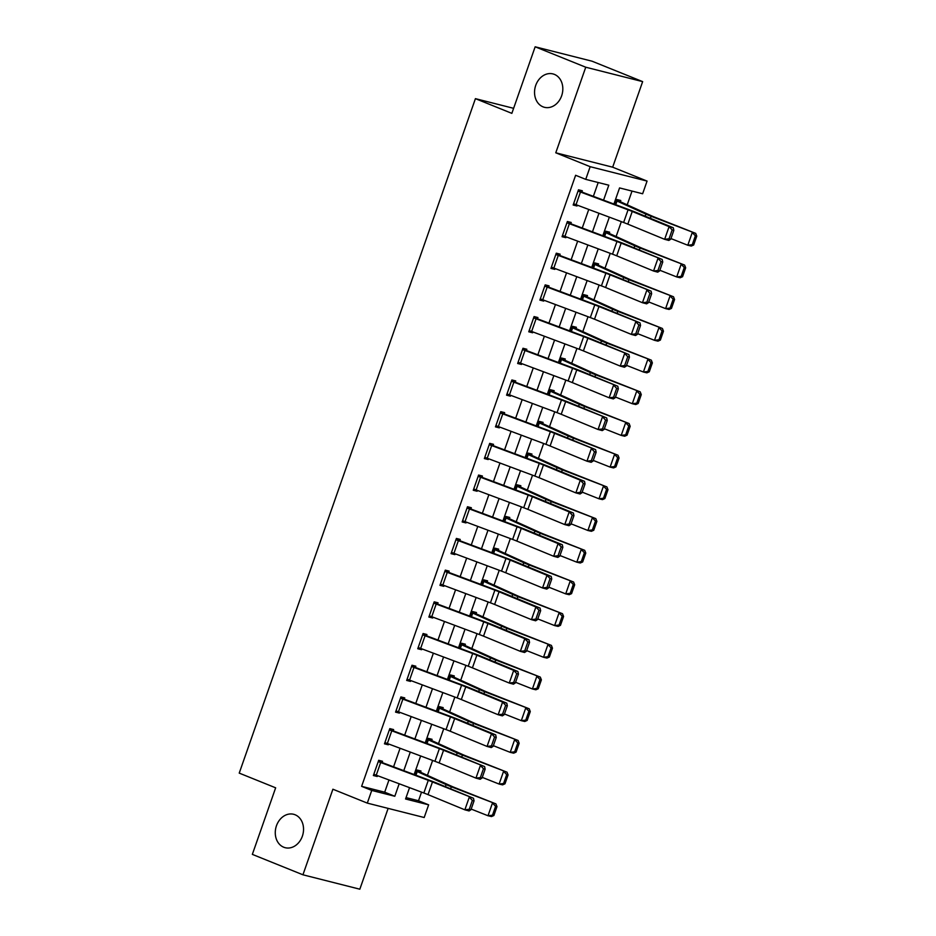 <?xml version="1.0" encoding="UTF-8"?>
<svg xmlns="http://www.w3.org/2000/svg" width="936" height="936" viewBox="0 0 936 936"><rect width="100%" height="100%" fill="white"/><g stroke="black" fill="none" stroke-linecap="round" stroke-linejoin="round"><path stroke-width="1.4" d="M295.086 814.765A17.234 13.923 104.2 0 1 302.644 835.322A17.234 13.923 104.2 0 1 285.176 847.7A17.234 13.923 104.2 0 1 283.725 847.22A17.234 13.923 104.2 0 1 276.167 826.663A17.234 13.923 104.2 0 1 293.635 814.285A17.234 13.923 104.2 0 1 295.086 814.765M554.369 74.377A17.234 13.923 104.2 0 1 561.928 94.934A17.234 13.923 104.2 0 1 544.46 107.312A17.234 13.923 104.2 0 1 542.997 106.833A17.234 13.923 104.2 0 1 535.439 86.276A17.234 13.923 104.2 0 1 552.907 73.909A17.234 13.923 104.2 0 1 554.369 74.377M406.06 797.601L418.521 800.748L428.641 804.831L424.195 817.514L367.298 803.111L371.744 790.429L394.805 796.267L399.181 783.771M513.607 108.319L475.418 98.654L239.23 773.113L275.652 787.819L252.346 854.381L302.936 874.797L359.834 889.2L388.136 808.388M475.418 98.654L511.852 113.361L535.158 46.8L592.055 61.203L642.646 81.619L585.749 67.216L555.773 152.802L590.171 166.69L647.068 181.081L642.634 193.764L619.562 187.925L613.922 204.036M555.773 152.802L612.67 167.193L642.646 81.619M612.67 167.193L647.068 181.081M418.521 800.748L421.539 792.137M427.424 775.336L432.631 760.442M438.516 743.64L443.734 728.746M449.619 711.945L454.837 697.051M460.723 680.25L465.929 665.356M471.814 648.554L477.032 633.66M482.917 616.859L488.136 601.965M494.021 585.164L499.227 570.27M505.112 553.468L510.331 538.574M516.216 521.785L521.434 506.891M527.319 490.09L532.525 475.195M538.411 458.394L543.629 443.5M549.514 426.699L554.732 411.805M560.617 395.004L565.824 380.11M571.709 363.308L576.927 348.414M582.812 331.613L588.03 316.719M593.915 299.918L599.122 285.024M605.007 268.222L610.225 253.328M616.11 236.527L621.328 221.633M627.202 204.832L632.022 191.073M535.158 46.8L585.749 67.216M616.66 200.292L620.322 201.778L620.767 200.503L616.929 199.532L615.186 204.504L616.485 200.807L645.898 214.098A20.194 1.31 -160.7 0 0 651.117 216.286L695.705 233.38L696.77 236.129L695.378 235.802L692.277 244.682L693.658 245.01L696.77 236.129M605.557 231.988L609.231 233.474L609.675 232.198L605.826 231.227L604.083 236.2L605.381 232.491L634.795 245.794A20.194 1.31 -160.7 0 0 640.025 247.981L684.614 265.075L685.667 267.825L684.286 267.497L681.174 276.377L682.566 276.705L685.667 267.825M594.465 263.683L598.127 265.169L598.572 263.894L594.723 262.922L592.991 267.895L594.29 264.186L623.692 277.489A20.194 1.31 -160.7 0 0 628.922 279.677L673.51 296.77L674.575 299.52L673.183 299.192L670.071 308.073L671.463 308.4L674.575 299.52M583.362 295.378L587.024 296.852L587.469 295.589L583.631 294.618L581.888 299.59L583.186 295.881L612.6 309.184A20.194 1.31 -160.7 0 0 617.818 311.372L662.407 328.466L663.472 331.215L662.08 330.888L658.979 339.768L660.36 340.096L663.472 331.215M572.259 327.073L575.933 328.548L576.377 327.284L572.528 326.313L570.784 331.285L572.083 327.577L601.497 340.88A20.194 1.31 -160.7 0 0 606.727 343.067L651.316 360.161L652.369 362.911L650.988 362.583L647.876 371.463L649.268 371.791L652.369 362.911M561.167 358.769L564.829 360.243L565.274 358.979L561.436 358.008L559.693 362.981L560.992 359.272L590.394 372.563A20.194 1.31 -160.7 0 0 595.624 374.763L640.212 391.856L641.277 394.606L639.885 394.278L636.772 403.159L638.165 403.486L641.277 394.606M550.064 390.464L553.726 391.938L554.17 390.675L550.333 389.704L548.59 394.676L549.888 390.967L579.302 404.258A20.194 1.31 -160.7 0 0 584.52 406.446L629.109 423.552L630.174 426.301L628.781 425.974L625.681 434.842L627.062 435.181L630.174 426.301M538.96 422.159L542.634 423.634L543.079 422.37L539.23 421.399L537.486 426.371L538.785 422.662L568.199 435.954A20.194 1.31 -160.7 0 0 573.429 438.142L618.017 455.247L619.07 457.996L617.69 457.669L614.578 466.537L615.97 466.877L619.07 457.996M527.869 453.855L531.531 455.329L531.976 454.065L528.138 453.094L526.395 458.067L527.693 454.358L557.095 467.649A20.194 1.31 -160.7 0 0 562.325 469.837L606.914 486.942L607.979 489.692L606.587 489.364L603.486 498.233L604.867 498.56L607.979 489.692M516.766 485.55L520.439 487.024L520.872 485.761L517.035 484.789L515.291 489.762L516.59 486.053L546.004 499.344A20.194 1.31 -160.7 0 0 551.222 501.532L595.811 518.638L596.875 521.387L595.483 521.059L592.383 529.928L593.763 530.256L596.875 521.387M505.662 517.245L509.336 518.72L509.781 517.456L505.931 516.485L504.188 521.457L505.487 517.748L534.901 531.04A20.194 1.31 -160.7 0 0 540.13 533.227L584.719 550.333L585.772 553.082L584.392 552.755L581.279 561.623L582.672 561.951L585.772 553.082M494.571 548.929L498.233 550.415L498.677 549.151L494.84 548.168L493.096 553.153L494.395 549.444L523.797 562.735A20.194 1.31 -160.7 0 0 529.027 564.923L573.616 582.028L574.681 584.778L573.288 584.45L570.188 593.319L571.568 593.646L574.681 584.778M483.467 580.624L487.141 582.11L487.574 580.846L483.736 579.864L481.993 584.848L483.292 581.139L512.706 594.43A20.194 1.31 -160.7 0 0 517.924 596.618L562.513 613.723L563.577 616.473L562.197 616.145L559.085 625.014L560.465 625.342L563.577 616.473M472.364 612.319L476.038 613.805L476.482 612.542L472.633 611.559L470.89 616.543L472.189 612.834L501.602 626.125A20.194 1.31 -160.7 0 0 506.832 628.313L551.421 645.419L552.474 648.168L551.093 647.841L547.981 656.709L549.374 657.037L552.474 648.168M461.272 644.015L464.935 645.501L465.379 644.225L461.542 643.254L459.798 648.238L461.097 644.53L490.499 657.821A20.194 1.31 -160.7 0 0 495.729 660.009L540.318 677.114L541.382 679.864L539.99 679.524L536.89 688.405L538.27 688.732L541.382 679.864M450.169 675.71L453.843 677.196L454.288 675.921L450.438 674.95L448.695 679.934L449.994 676.225L479.407 689.516A20.194 1.31 -160.7 0 0 484.626 691.704L529.214 708.798L530.279 711.559L528.899 711.22L525.786 720.1L527.179 720.428L530.279 711.559M439.078 707.405L442.74 708.891L443.184 707.616L439.335 706.645L437.592 711.629L438.89 707.92L468.304 721.211A20.194 1.31 -160.7 0 0 473.534 723.399L518.123 740.493L519.176 743.242L517.795 742.915L514.683 751.795L516.075 752.123L519.176 743.242M427.974 739.101L431.636 740.587L432.081 739.311L428.243 738.34L426.5 743.313L427.799 739.604L457.201 752.907A20.194 1.31 -160.7 0 0 462.431 755.095L507.019 772.188L508.084 774.938L506.692 774.61L503.591 783.49L504.972 783.818L508.084 774.938M416.871 770.796L420.545 772.282L420.989 771.007L417.14 770.035L415.397 775.008L416.695 771.299L446.109 784.602A20.194 1.31 -160.7 0 0 451.327 786.79L495.916 803.884L496.981 806.633L495.6 806.305L492.488 815.186L493.88 815.513L496.981 806.633M603.568 200.164L608.798 185.199L585.737 179.361L575.617 175.278L361.624 786.345L384.696 792.184L388.978 779.957M393.565 766.841L400.07 748.262M404.668 735.158L411.173 716.567M415.76 703.462L422.276 684.871M426.863 671.767L433.368 653.176M437.966 640.072L444.471 621.481M449.058 608.377L455.575 589.785M460.161 576.681L466.666 558.09M471.264 544.986L477.769 526.395M482.356 513.291L488.873 494.699M493.459 481.595L499.964 463.016M504.562 449.9L511.068 431.32M515.654 418.205L522.171 399.625M526.757 386.51L533.263 367.93M537.861 354.814L544.366 336.235M548.952 323.119L555.457 304.539M560.056 291.424L566.561 272.844M571.159 259.728L577.664 241.149M582.25 228.033L588.756 209.453M593.354 196.349L598.198 182.52M580.472 192.02L576.038 204.691A9.418 0.608 19.3 0 1 573.604 203.744L578.038 191.073A9.418 0.608 19.3 0 0 580.472 192.02L628.068 209.816A13.467 0.866 -160.7 0 1 632.256 211.454L669.088 226.641L673.288 227.764L636.445 212.577A20.194 1.31 19.3 0 0 630.174 210.12L581.888 192.044L582.332 190.78L578.483 189.809L573.16 205.019L576.997 205.99L577.29 205.159M569.369 223.704L564.934 236.387A9.418 0.608 19.3 0 1 562.501 235.439L566.935 222.768A9.418 0.608 19.3 0 0 569.369 223.704L616.964 241.511A13.467 0.866 -160.7 0 1 621.153 243.149L662.185 259.459L625.353 244.261A20.194 1.31 19.3 0 0 619.07 241.816L570.784 223.739L571.229 222.475L567.38 221.504L562.056 236.714L565.906 237.685L566.186 236.855M558.277 255.399L553.831 268.082A9.418 0.608 19.3 0 1 551.398 267.134L555.844 254.463A9.418 0.608 19.3 0 0 558.277 255.399L605.873 273.207A13.467 0.866 -160.7 0 1 610.05 274.845L651.093 291.154L614.25 275.956A20.194 1.31 19.3 0 0 607.979 273.511L559.681 255.434L560.126 254.171L556.288 253.188L550.953 268.41L554.802 269.381L555.095 268.55M547.174 287.095L542.74 299.777A9.418 0.608 19.3 0 1 540.306 298.83L544.74 286.159A9.418 0.608 19.3 0 0 547.174 287.095L594.769 304.902A13.467 0.866 -160.7 0 1 598.958 306.54L639.99 322.85L603.147 307.651A20.194 1.31 19.3 0 0 596.875 305.206L548.59 287.13L549.034 285.866L545.185 284.883L539.861 300.105L543.699 301.076L543.991 300.245M536.071 318.79L531.636 331.473A9.418 0.608 19.3 0 1 529.203 330.525L533.637 317.854A9.418 0.608 19.3 0 0 536.071 318.79L583.666 336.597A13.467 0.866 -160.7 0 1 587.855 338.235L628.887 354.545L592.055 339.347A20.194 1.31 19.3 0 0 585.772 336.89L537.486 318.825L537.931 317.55L534.082 316.579L528.758 331.8L532.607 332.771L532.888 331.941M524.979 350.485L520.533 363.168A9.418 0.608 19.3 0 1 518.099 362.22L522.545 349.549A9.418 0.608 19.3 0 0 524.979 350.485L572.575 368.293A13.467 0.866 -160.7 0 1 576.751 369.931L617.795 386.24L580.952 371.042A20.194 1.31 19.3 0 0 574.681 368.585L526.383 350.52L526.828 349.245L522.99 348.274L517.655 363.496L521.504 364.467L521.797 363.636M513.876 382.18L509.441 394.863A9.418 0.608 19.3 0 1 507.008 393.916L511.442 381.245A9.418 0.608 19.3 0 0 513.876 382.18L561.471 399.988A13.467 0.866 -160.7 0 1 565.66 401.626L606.692 417.936L569.86 402.737A20.194 1.31 19.3 0 0 563.577 400.28L515.291 382.216L515.736 380.94L511.887 379.969L506.563 395.179L510.401 396.162L510.693 395.331M502.772 413.876L498.338 426.559A9.418 0.608 19.3 0 1 495.904 425.611L500.339 412.94A9.418 0.608 19.3 0 0 502.772 413.876L550.368 431.683A13.467 0.866 -160.7 0 1 554.557 433.321L595.588 449.631L558.757 434.433A20.194 1.31 19.3 0 0 552.474 431.976L504.188 413.911L504.633 412.636L500.783 411.664L495.46 426.875L499.309 427.857L499.59 427.027M491.681 445.571L487.235 458.254A9.418 0.608 19.3 0 1 484.801 457.306L489.247 444.623A9.418 0.608 19.3 0 0 491.681 445.571L539.276 463.378A13.467 0.866 -160.7 0 1 543.453 465.005L580.297 480.203L584.497 481.326L547.654 466.128A20.194 1.31 19.3 0 0 541.382 463.671L493.085 445.606L493.529 444.331L489.692 443.36L484.357 458.57L488.206 459.553L488.498 458.722M480.577 477.266L476.143 489.949A9.418 0.608 19.3 0 1 473.71 489.001L478.144 476.319A9.418 0.608 19.3 0 0 480.577 477.266L528.173 495.074A13.467 0.866 -160.7 0 1 532.362 496.7L569.193 511.898L573.394 513.01L536.562 497.823A20.194 1.31 19.3 0 0 530.279 495.366L481.993 477.301L482.438 476.026L478.589 475.055L473.265 490.265L477.103 491.236L477.395 490.417M469.474 508.962L465.04 521.633A9.418 0.608 19.3 0 1 462.606 520.697L467.052 508.014A9.418 0.608 19.3 0 0 469.474 508.962L517.07 526.769A13.467 0.866 -160.7 0 1 521.258 528.395L558.09 543.594L562.29 544.705L525.459 529.519A20.194 1.31 19.3 0 0 519.176 527.062L471.58 509.266L470.89 508.985L471.334 507.721L467.485 506.75L462.162 521.96L466.011 522.931L466.292 522.112M458.383 540.657L453.937 553.328A9.418 0.608 19.3 0 1 451.503 552.392L455.949 539.709A9.418 0.608 19.3 0 0 458.383 540.657L505.978 558.453A13.467 0.866 -160.7 0 1 510.155 560.091L546.998 575.289L551.199 576.4L514.355 561.214A20.194 1.31 19.3 0 0 508.084 558.757L459.787 540.68L460.231 539.417L456.394 538.446L451.058 553.656L454.908 554.627L455.2 553.808M447.279 572.352L442.845 585.023A9.418 0.608 19.3 0 1 440.411 584.087L444.846 571.405A9.418 0.608 19.3 0 0 447.279 572.352L494.875 590.148A13.467 0.866 -160.7 0 1 499.063 591.786L535.895 606.984L540.095 608.096L503.264 592.909A20.194 1.31 19.3 0 0 496.981 590.452L448.695 572.376L449.14 571.112L445.29 570.141L439.967 585.351L443.804 586.322L444.097 585.503M436.176 604.048L431.742 616.719A9.418 0.608 19.3 0 1 429.308 615.783L433.754 603.1A9.418 0.608 19.3 0 0 436.176 604.048L483.772 621.843A13.467 0.866 -160.7 0 1 487.96 623.481L524.792 638.68L528.992 639.791L492.16 624.605A20.194 1.31 19.3 0 0 485.878 622.147L437.592 604.071L438.036 602.807L434.187 601.836L428.863 617.046L432.713 618.017L432.994 617.198M425.084 635.743L420.638 648.414A9.418 0.608 19.3 0 1 418.205 647.478L422.651 634.795A9.418 0.608 19.3 0 0 425.084 635.743L472.68 653.539A13.467 0.866 -160.7 0 1 476.857 655.177L513.7 670.375L517.9 671.486L481.057 656.3A20.194 1.31 19.3 0 0 474.786 653.843L426.488 635.766L426.933 634.503L423.095 633.532L417.76 648.742L421.61 649.713L421.902 648.882M413.981 667.438L409.547 680.109A9.418 0.608 19.3 0 1 407.113 679.173L411.547 666.49A9.418 0.608 19.3 0 0 413.981 667.438L461.577 685.234A13.467 0.866 -160.7 0 1 465.765 686.872L502.597 702.07L506.797 703.182L469.966 687.995A20.194 1.31 19.3 0 0 463.683 685.538L415.397 667.462L415.841 666.198L411.992 665.227L406.669 680.437L410.506 681.408L410.799 680.577M402.878 699.133L398.443 711.805A9.418 0.608 19.3 0 1 396.01 710.869L400.456 698.186A9.418 0.608 19.3 0 0 402.878 699.133L450.473 716.929A13.467 0.866 -160.7 0 1 454.662 718.567L491.494 733.765L495.694 734.877L458.862 719.69A20.194 1.31 19.3 0 0 452.579 717.233L404.293 699.157L404.738 697.893L400.9 696.922L395.565 712.132L399.415 713.103L399.695 712.273M391.786 730.817L387.34 743.5A9.418 0.608 19.3 0 1 384.907 742.552L389.353 729.881A9.418 0.608 19.3 0 0 391.786 730.817L439.382 748.625A13.467 0.866 -160.7 0 1 443.559 750.262L484.602 766.572L447.759 751.374A20.194 1.31 19.3 0 0 441.488 748.929L393.19 730.852L393.635 729.589L389.797 728.617L384.462 743.827L388.311 744.799L388.604 743.968M380.683 762.512L376.249 775.195A9.418 0.608 19.3 0 1 373.815 774.247L378.249 761.576A9.418 0.608 19.3 0 0 380.683 762.512L428.279 780.32A13.467 0.866 -160.7 0 1 432.467 781.958L473.499 798.268L436.667 783.069A20.194 1.31 19.3 0 0 430.385 780.624L382.099 762.547L382.543 761.284L378.694 760.301L373.37 775.523L377.208 776.494L377.5 775.663M367.298 803.111L332.9 789.223L302.936 874.797M361.624 786.345L371.744 790.429M585.737 179.361L590.171 166.69M409.547 787.656L405.569 798.993L428.641 804.831M609.336 217.152L602.819 235.732M598.233 248.847L591.727 267.427M587.129 280.543L580.624 299.122M576.038 312.238L569.521 330.817M564.934 343.921L558.429 362.513M553.831 375.617L547.326 394.208M542.74 407.312L536.223 425.903M531.636 439.007L525.131 457.599M520.533 470.703L514.028 489.294M509.441 502.398L502.936 520.989M498.338 534.093L491.833 552.685M487.235 565.789L480.73 584.368M476.143 597.484L469.638 616.063M465.04 629.179L458.535 647.759M453.948 660.875L447.431 679.454M442.845 692.57L436.34 711.149M431.742 724.265L425.236 742.845M420.65 755.96L414.133 774.54M403.779 770.667L410.284 752.076M414.87 738.972L421.387 720.392M425.974 707.277L432.479 688.697M437.077 675.581L443.582 657.002M448.168 643.886L454.685 625.307M459.272 612.191L465.777 593.611M470.375 580.495L476.88 561.916M481.467 548.8L487.984 530.221M492.57 517.105L499.075 498.525M503.673 485.41L510.178 466.83M514.765 453.714L521.282 435.135M525.868 422.031L532.373 403.439M536.971 390.335L543.477 371.744M548.063 358.64L554.58 340.049M559.166 326.945L565.672 308.353M570.27 295.249L576.775 276.658M581.361 263.554L587.866 244.963M592.465 231.859L598.97 213.268M384.696 792.184L394.805 796.267M573.335 204.516L576.997 205.99M562.232 236.2L565.906 237.685M551.14 267.895L554.802 269.381M540.037 299.59L543.699 301.076M528.934 331.285L532.607 332.771M517.842 362.981L521.504 364.467M506.739 394.676L510.401 396.162M495.635 426.371L499.309 427.857M484.544 458.067L488.206 459.553M473.44 489.762L477.103 491.236M462.337 521.457L466.011 522.931M451.246 553.153L454.908 554.627M440.142 584.848L443.804 586.322M429.039 616.543L432.713 618.017M417.947 648.238L421.61 649.713M406.844 679.934L410.506 681.408M395.741 711.629L399.415 713.103M384.649 743.313L388.311 744.799M373.546 775.008L377.208 776.494M581.888 192.044L578.214 190.57M670.738 239.23L668.842 240.447L664.642 239.323L669.088 226.641L672.165 229.905L669.053 238.785L670.738 239.23L673.838 230.35L672.165 229.905M576.038 204.691L623.622 222.499A13.467 0.866 -160.7 0 1 627.81 224.137L664.642 239.323L669.053 238.785M673.838 230.35L673.288 227.764M693.658 245.01L691.271 246.063L687.796 245.244L670.96 238.575M620.322 201.778A9.418 0.608 -160.7 0 1 622.241 202.585L651.105 215.643A13.467 0.866 19.3 0 0 654.592 217.105L695.705 233.38M692.277 244.682L687.796 245.244L692.242 232.561L695.378 235.802M570.784 223.739L567.122 222.265M659.634 270.925L657.751 272.142L653.55 271.019L657.985 258.336L661.062 261.6L657.949 270.481L659.634 270.925L662.746 262.045L661.062 261.6M564.934 236.387L612.53 254.194A13.467 0.866 -160.7 0 1 616.707 255.82L653.55 271.019L657.949 270.481M662.746 262.045L662.185 259.459M559.681 255.434L556.019 253.948M648.531 302.62L646.647 303.826L642.447 302.714L646.893 290.031L649.958 293.296L646.858 302.164L648.531 302.62L651.643 293.74L649.958 293.296M553.831 268.082L601.427 285.889A13.467 0.866 -160.7 0 1 605.615 287.516L642.447 302.714L646.858 302.164M651.643 293.74L651.093 291.154M548.59 287.13L544.916 285.644M637.439 334.316L635.544 335.521L631.344 334.409L635.79 321.727L638.867 324.991L635.755 333.86L637.439 334.316L640.54 325.435L638.867 324.991M542.74 299.777L590.323 317.573A13.467 0.866 -160.7 0 1 594.512 319.211L631.344 334.409L635.755 333.86M640.54 325.435L639.99 322.85M682.566 276.705L680.168 277.758L676.705 276.939L659.857 270.27M609.231 233.474A9.418 0.608 -160.7 0 1 611.138 234.281L640.002 247.338A13.467 0.866 19.3 0 0 643.488 248.8L684.614 265.075M681.174 276.377L676.705 276.939L681.139 264.256L684.286 267.497M671.463 308.4L669.076 309.453L665.601 308.623L648.765 301.965M598.127 265.169A9.418 0.608 -160.7 0 1 600.046 265.976L628.91 279.033A13.467 0.866 19.3 0 0 632.385 280.496L673.51 296.77M670.071 308.073L665.601 308.623L670.036 295.951L673.183 299.192M660.36 340.096L657.973 341.149L654.498 340.318L637.662 333.661M587.024 296.852A9.418 0.608 -160.7 0 1 588.943 297.671L617.807 310.729A13.467 0.866 19.3 0 0 621.293 312.191L662.407 328.466M658.979 339.768L654.498 340.318L658.944 327.647L662.08 330.888M537.486 318.825L533.824 317.339M626.336 366.011L624.452 367.216L620.252 366.105L624.686 353.422L627.763 356.686L624.651 365.555L626.336 366.011L629.448 357.131L627.763 356.686M531.636 331.473L579.232 349.268A13.467 0.866 -160.7 0 1 583.409 350.906L620.252 366.105L624.651 365.555M629.448 357.131L628.887 354.545M649.268 371.791L646.87 372.844L643.406 372.013L626.558 365.356M575.933 328.548A9.418 0.608 -160.7 0 1 577.84 329.367L606.703 342.424A13.467 0.866 19.3 0 0 610.19 343.886L651.316 360.161M647.876 371.463L643.406 372.013L647.841 359.342L650.988 362.583M526.383 350.52L522.721 349.034M615.233 397.706L613.349 398.911L609.149 397.8L613.595 385.117L616.66 388.381L613.56 397.25L615.233 397.706L618.345 388.826L616.66 388.381M520.533 363.168L568.129 380.964A13.467 0.866 -160.7 0 1 572.317 382.602L609.149 397.8L613.56 397.25M618.345 388.826L617.795 386.24M515.291 382.216L511.618 380.73M604.141 429.39L602.246 430.607L598.057 429.495L602.491 416.812L605.569 420.077L602.456 428.945L604.141 429.39L607.242 420.521L605.569 420.077M509.441 394.863L557.025 412.659A13.467 0.866 -160.7 0 1 561.214 414.297L598.057 429.495L602.456 428.945M607.242 420.521L606.692 417.936M504.188 413.911L500.526 412.425M593.038 461.085L591.154 462.302L586.954 461.191L591.388 448.508L594.465 451.772L591.353 460.641L593.038 461.085L596.15 452.217L594.465 451.772M498.338 426.559L545.934 444.354A13.467 0.866 -160.7 0 1 550.111 445.992L586.954 461.191L591.353 460.641M596.15 452.217L595.588 449.631M493.085 445.606L489.423 444.12M581.935 492.781L580.051 493.997L575.851 492.886L580.297 480.203L583.362 483.467L580.261 492.336L581.935 492.781L585.047 483.912L583.362 483.467M487.235 458.254L534.83 476.05A13.467 0.866 -160.7 0 1 539.019 477.688L575.851 492.886L580.261 492.336M585.047 483.912L584.497 481.326M481.993 477.301L478.319 475.816M570.843 524.476L568.948 525.693L564.759 524.581L569.193 511.898L572.27 515.163L569.158 524.031L570.843 524.476L573.943 515.607L572.27 515.163M476.143 489.949L523.727 507.745A13.467 0.866 -160.7 0 1 527.916 509.383L564.759 524.581L569.158 524.031M573.943 515.607L573.394 513.01M638.165 403.486L635.778 404.539L632.303 403.709L615.467 397.051M564.829 360.243A9.418 0.608 -160.7 0 1 566.748 361.062L595.612 374.119A13.467 0.866 19.3 0 0 599.087 375.582L640.212 391.856M636.772 403.159L632.303 403.709L636.737 391.037L639.885 394.278M627.062 435.181L624.675 436.235L621.2 435.404L604.363 428.746M553.726 391.938A9.418 0.608 -160.7 0 1 555.645 392.757L584.509 405.815A13.467 0.866 19.3 0 0 587.995 407.277L629.109 423.552M625.681 434.842L621.2 435.404L625.646 422.733L628.781 425.974M615.97 466.877L613.571 467.93L610.108 467.099L593.272 460.43M542.634 423.634A9.418 0.608 -160.7 0 1 544.541 424.453L573.405 437.51A13.467 0.866 19.3 0 0 576.892 438.972L618.017 455.247M614.578 466.537L610.108 467.099L614.543 454.428L617.69 457.669M604.867 498.56L602.48 499.613L599.005 498.794L582.169 492.125M531.531 455.329A9.418 0.608 -160.7 0 1 533.45 456.148L562.314 469.205A13.467 0.866 19.3 0 0 565.789 470.668L606.914 486.942M603.486 498.233L599.005 498.794L603.451 486.123L606.587 489.364M593.763 530.256L591.376 531.309L587.902 530.49L571.065 523.821M520.439 487.024A9.418 0.608 -160.7 0 1 522.346 487.831L551.21 500.9A13.467 0.866 19.3 0 0 554.697 502.363L595.811 518.638M592.383 529.928L587.902 530.49L592.348 517.807L595.483 521.059M470.89 508.985L467.228 507.511M559.74 556.171L557.856 557.388L553.656 556.265L558.09 543.594L561.167 546.846L558.055 555.727L559.74 556.171L562.852 547.303L561.167 546.846M465.04 521.633L512.635 539.44A13.467 0.866 -160.7 0 1 516.824 541.078L553.656 556.265L558.055 555.727M562.852 547.303L562.29 544.705M582.672 561.951L580.273 563.004L576.81 562.185L559.974 555.516M509.336 518.72A9.418 0.608 -160.7 0 1 511.243 519.527L540.107 532.596A13.467 0.866 19.3 0 0 543.594 534.058L584.719 550.333M581.279 561.623L576.81 562.185L581.244 549.502L584.392 552.755M459.787 540.68L456.125 539.206M548.636 587.866L546.753 589.083L542.552 587.96L546.998 575.289L550.064 578.542L546.963 587.422L548.636 587.866L551.749 578.998L550.064 578.542M453.937 553.328L501.532 571.135A13.467 0.866 -160.7 0 1 505.721 572.774L542.552 587.96L546.963 587.422M551.749 578.998L551.199 576.4M571.568 593.646L569.182 594.699L565.707 593.88L548.87 587.211M498.233 550.415A9.418 0.608 -160.7 0 1 500.152 551.222L529.015 564.291A13.467 0.866 19.3 0 0 532.49 565.754L573.616 582.028M570.188 593.319L565.707 593.88L570.153 581.197L573.288 584.45M448.695 572.376L445.021 570.901M537.545 619.562L535.649 620.779L531.461 619.655L535.895 606.984L538.972 610.237L535.86 619.117L537.545 619.562L540.645 610.693L538.972 610.237M442.845 585.023L490.441 602.831A13.467 0.866 -160.7 0 1 494.617 604.469L531.461 619.655L535.86 619.117M540.645 610.693L540.095 608.096M560.465 625.342L558.078 626.395L554.603 625.576L537.767 618.907M487.141 582.11A9.418 0.608 -160.7 0 1 489.048 582.917L517.912 595.986A13.467 0.866 19.3 0 0 521.399 597.437L562.513 613.723M559.085 625.014L554.603 625.576L559.049 612.893L562.197 616.145M437.592 604.071L433.93 602.597M526.441 651.257L524.558 652.474L520.357 651.351L524.792 638.68L527.869 641.932L524.757 650.812L526.441 651.257L529.554 642.388L527.869 641.932M431.742 616.719L479.337 634.526A13.467 0.866 -160.7 0 1 483.526 636.164L520.357 651.351L524.757 650.812M529.554 642.388L528.992 639.791M549.374 657.037L546.975 658.09L543.512 657.271L526.675 650.602M476.038 613.805A9.418 0.608 -160.7 0 1 477.945 614.613L506.809 627.682A13.467 0.866 19.3 0 0 510.295 629.132L551.421 645.419M547.981 656.709L543.512 657.271L547.946 644.588L551.093 647.841M426.488 635.766L422.826 634.292M515.338 682.952L513.454 684.169L509.254 683.046L513.7 670.375L516.766 673.627L513.665 682.508L515.338 682.952L518.45 674.072L516.766 673.627M420.638 648.414L468.234 666.221A13.467 0.866 -160.7 0 1 472.423 667.859L509.254 683.046L513.665 682.508M518.45 674.072L517.9 671.486M538.27 688.732L535.883 689.785L532.409 688.966L515.572 682.297M464.935 645.501A9.418 0.608 -160.7 0 1 466.853 646.308L495.717 659.377A13.467 0.866 19.3 0 0 499.204 660.828L540.318 677.114M536.89 688.405L532.409 688.966L536.855 676.283L539.99 679.524M415.397 667.462L411.723 665.987M504.247 714.648L502.363 715.865L498.163 714.741L502.597 702.07L505.674 705.323L502.562 714.203L504.247 714.648L507.347 705.767L505.674 705.323M409.547 680.109L457.142 697.917A13.467 0.866 -160.7 0 1 461.319 699.555L498.163 714.741L502.562 714.203M507.347 705.767L506.797 703.182M527.179 720.428L524.78 721.48L521.305 720.662L504.469 713.992M453.843 677.196A9.418 0.608 -160.7 0 1 455.75 678.003L484.614 691.072A13.467 0.866 19.3 0 0 488.101 692.523L529.214 708.798M525.786 720.1L521.305 720.662L525.751 707.979L528.899 711.22M404.293 699.157L400.631 697.683M493.143 746.343L491.26 747.56L487.059 746.437L491.494 733.765L494.571 737.018L491.458 745.898L493.143 746.343L496.255 737.463L494.571 737.018M398.443 711.805L446.039 729.612A13.467 0.866 -160.7 0 1 450.228 731.25L487.059 746.437L491.458 745.898M496.255 737.463L495.694 734.877M516.075 752.123L513.677 753.176L510.214 752.357L493.377 745.688M442.74 708.891A9.418 0.608 -160.7 0 1 444.647 709.699L473.511 722.767A13.467 0.866 19.3 0 0 476.997 724.218L518.123 740.493M514.683 751.795L510.214 752.357L514.648 739.674L517.795 742.915M393.19 730.852L389.528 729.378M482.04 778.038L480.156 779.255L475.956 778.132L480.402 765.449L483.467 768.713L480.367 777.594L482.04 778.038L485.152 769.158L483.467 768.713M387.34 743.5L434.936 761.307A13.467 0.866 -160.7 0 1 439.124 762.945L475.956 778.132L480.367 777.594M485.152 769.158L484.602 766.572M504.972 783.818L502.585 784.871L499.11 784.052L482.274 777.383M431.636 740.587A9.418 0.608 -160.7 0 1 433.555 741.394L462.419 754.451A13.467 0.866 19.3 0 0 465.906 755.914L507.019 772.188M503.591 783.49L499.11 784.052L503.556 771.369L506.692 774.61M382.099 762.547L378.425 761.062M470.948 809.734L469.065 810.95L464.864 809.827L469.299 797.144L472.376 800.409L469.264 809.289L470.948 809.734L474.049 800.853L472.376 800.409M376.249 775.195L423.844 793.003A13.467 0.866 -160.7 0 1 428.021 794.629L464.864 809.827L469.264 809.289M474.049 800.853L473.499 798.268M493.88 815.513L491.482 816.566L488.007 815.747L471.171 809.078M420.545 772.282A9.418 0.608 -160.7 0 1 422.452 773.089L451.316 786.146A13.467 0.866 19.3 0 0 454.802 787.609L495.916 803.884M492.488 815.186L488.007 815.747L492.453 803.065L495.6 806.305M628.068 209.816L623.622 222.499M632.256 211.454L627.81 224.137M650.403 218.322L651.117 216.286M645.173 216.169L645.898 214.098M615.736 204.715L617.035 201.029M616.964 241.511L612.53 254.194M621.153 243.149L616.707 255.82M605.873 273.207L601.427 285.889M610.05 274.845L605.615 287.516M594.769 304.902L590.323 317.573M598.958 306.54L594.512 319.211M639.3 250.017L640.025 247.981M634.07 247.864L634.795 245.794M604.644 236.41L605.931 232.725M628.208 281.713L628.922 279.677M622.966 279.56L623.692 277.489M593.541 268.106L594.828 264.42M617.105 313.408L617.818 311.372M611.875 311.255L612.6 309.184M582.438 299.801L583.736 296.115M583.666 336.597L579.232 349.268M587.855 338.235L583.409 350.906M606.001 345.103L606.727 343.067M600.772 342.95L601.497 340.88M571.346 331.496L572.633 327.811M572.575 368.293L568.129 380.964M576.751 369.931L572.317 382.602M561.471 399.988L557.025 412.659M565.66 401.626L561.214 414.297M550.368 431.683L545.934 444.354M554.557 433.321L550.111 445.992M539.276 463.378L534.83 476.05M543.453 465.005L539.019 477.688M528.173 495.074L523.727 507.745M532.362 496.7L527.916 509.383M594.91 376.798L595.624 374.763M589.668 374.646L590.394 372.563M560.243 363.191L561.53 359.506M583.807 408.494L584.52 406.446M578.577 406.329L579.302 404.258M549.139 394.887L550.438 391.201M572.703 440.189L573.429 438.142M567.473 438.025L568.199 435.954M538.048 426.582L539.335 422.896M561.612 471.884L562.325 469.837M556.37 469.72L557.095 467.649M526.945 458.277L528.232 454.592M550.508 503.58L551.222 501.532M545.279 501.415L546.004 499.344M515.841 489.973L517.14 486.287M517.07 526.769L512.635 539.44M521.258 528.395L516.824 541.078M539.405 535.275L540.13 533.227M534.175 533.11L534.901 531.04M504.75 521.668L506.037 517.982M505.978 558.453L501.532 571.135M510.155 560.091L505.721 572.774M528.313 566.97L529.027 564.923M523.072 564.806L523.797 562.735M493.646 553.363L494.933 549.678M494.875 590.148L490.441 602.831M499.063 591.786L494.617 604.469M517.21 598.666L517.924 596.618M511.98 596.501L512.706 594.43M482.543 585.058L483.842 581.373M483.772 621.843L479.337 634.526M487.96 623.481L483.526 636.164M506.119 630.361L506.832 628.313M500.877 628.196L501.602 626.125M471.451 616.742L472.738 613.068M472.68 653.539L468.234 666.221M476.857 655.177L472.423 667.859M495.015 662.056L495.729 660.009M489.774 659.892L490.499 657.821M460.348 648.437L461.635 644.752M461.577 685.234L457.142 697.917M465.765 686.872L461.319 699.555M483.912 693.74L484.626 691.704M478.682 691.587L479.407 689.516M449.245 680.133L450.544 676.447M450.473 716.929L446.039 729.612M454.662 718.567L450.228 731.25M472.82 725.435L473.534 723.399M467.579 723.282L468.304 721.211M438.153 711.828L439.44 708.142M439.382 748.625L434.936 761.307M443.559 750.262L439.124 762.945M461.717 757.13L462.431 755.095M456.475 754.978L457.201 752.907M427.05 743.523L428.337 739.838M428.279 780.32L423.844 793.003M432.467 781.958L428.021 794.629M450.614 788.826L451.327 786.79M445.384 786.673L446.109 784.602M415.947 775.219L417.245 771.533"/></g></svg>
